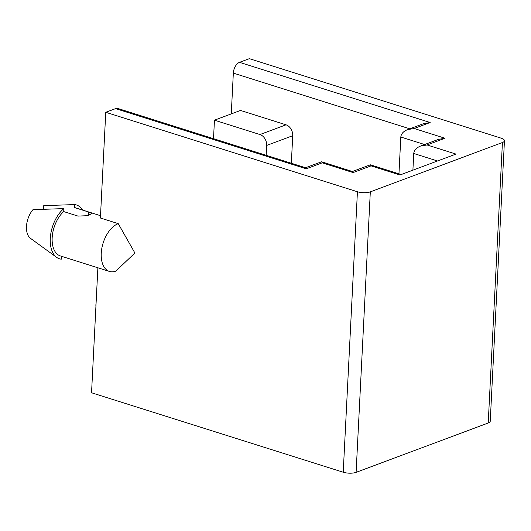 <?xml version="1.0" encoding="UTF-8"?>
<svg xmlns="http://www.w3.org/2000/svg" width="531" height="531" viewBox="0 0 531 531"><rect width="100%" height="100%" fill="white"/><g stroke="black" fill="none" stroke-linecap="round" stroke-linejoin="round"><path stroke-width="0.8" d="M96.071 303.447A5.735 3.312 107.5 0 0 95.892 304.827A5.735 3.312 107.5 0 0 95.932 306.121M43.562 209.201L43.741 205.656L74.625 204.581L74.473 207.555L88.757 212.068L92.002 213.615L87.057 215.712L77.984 216.09L63.707 211.577L63.853 208.603A28.223 16.308 107.5 0 0 50.697 234.363A28.223 16.308 107.5 0 0 56.664 257.369A28.223 16.308 107.5 0 0 61.291 259.174L61.443 256.274M63.853 208.603L32.975 209.679A17.775 10.268 107.5 0 0 30.506 238.353L56.664 257.369M82.524 210.024A28.223 16.308 107.5 0 0 74.625 204.581M100.518 215.699L75.555 207.82A25.229 14.576 107.5 0 0 74.473 207.555M109.452 271.434A25.229 14.576 107.5 0 1 101.308 252.371A25.229 14.576 107.5 0 1 112.791 227.076A25.229 14.576 107.5 0 1 118.247 223.644L134.894 253.015L115.844 271.109A25.229 14.576 107.5 0 1 109.452 271.434L60.361 255.935A25.229 14.576 107.5 0 1 52.224 236.872A25.229 14.576 107.5 0 1 63.707 211.577M412.899 170.166L413.749 153.479C414.08 150.233 416.344 147.764 420.532 146.071L427.07 144.956L455.963 154.083L399.962 174.998L371.063 165.871L353.115 172.575L322.231 162.831L321.62 161.782L305.537 167.736M398.954 173.829L400.819 137.025C401.151 133.779 403.414 131.31 407.602 129.617L414.14 128.502L430.15 122.522L423.619 123.637L407.602 129.617M291.333 163.256L292.734 135.704A9.173 6.823 -110.5 0 0 286.03 124.818L259.964 134.549A9.173 6.823 69.5 0 1 266.668 145.434L266.17 155.311M259.964 134.549L214.451 120.179L240.516 110.448L286.03 124.818M213.515 138.684L214.451 120.179M231.27 113.899L233.335 73.105A9.173 5.303 -72.5 0 1 239.521 62.333L249.358 58.662L501.032 138.126A9.173 3.08 -177.1 0 1 504.45 140.735A9.173 3.08 -177.1 0 1 502.426 142.527L370.313 191.864A9.173 3.08 -177.1 0 1 357.429 191.757L105.755 112.293L115.592 108.616A9.173 5.303 -72.5 0 1 117.915 108.497L305.61 167.763L306.221 168.805L322.231 162.831M504.45 140.735L490.239 421.209A9.173 3.08 -177.1 0 1 488.221 423.001L356.109 472.338A9.173 3.08 -177.1 0 1 343.225 472.232L91.544 392.767L97.877 267.783M105.755 112.293L100.399 218.009L118.247 223.644M352.425 171.506L370.306 164.829L371.063 165.871M321.62 161.782L352.498 171.533L353.115 172.575M420.532 146.071L438.487 139.368L445.018 138.252L427.07 144.956M88.591 215.287L88.757 212.068M437.498 160.979L413.749 153.479M400.819 137.025L424.627 144.545M292.734 135.704L266.668 145.434M233.335 73.105L409.759 128.814M306.221 168.805L115.592 108.616M239.521 62.333L430.15 122.522M414.14 128.502L445.018 138.252M357.429 191.757L343.225 472.232M502.426 142.527L488.221 423.001M370.313 191.864L356.109 472.338M401.197 174.54L370.452 164.829"/></g></svg>
